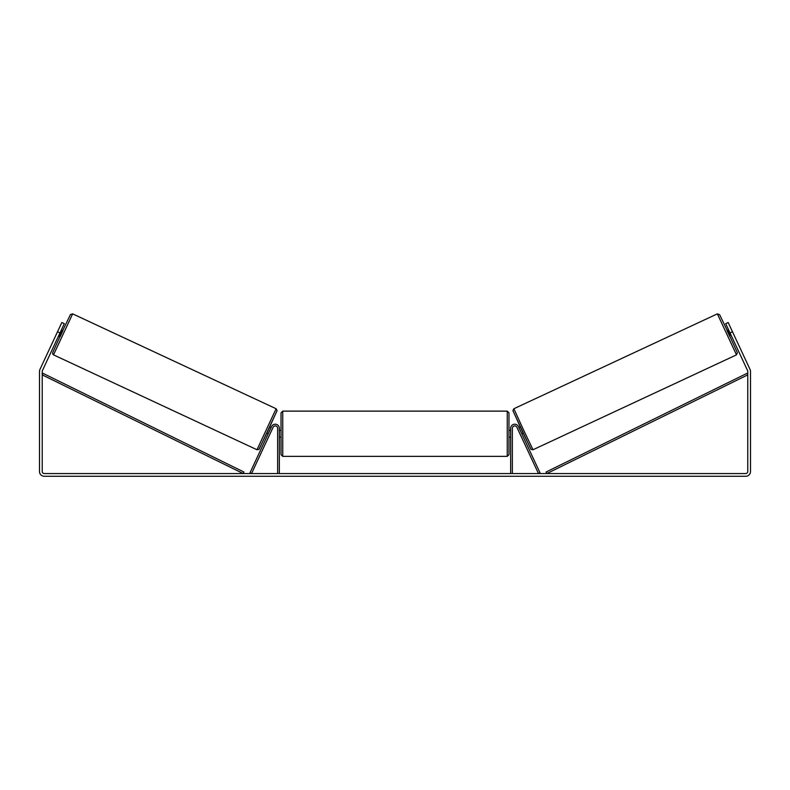 <?xml version="1.0" encoding="UTF-8"?>
<svg xmlns="http://www.w3.org/2000/svg" width="790" height="790" viewBox="0 0 790 790"><rect width="100%" height="100%" fill="white"/><g stroke="black" fill="none" stroke-linecap="round" stroke-linejoin="round"><path stroke-width="1.19" d="M512.364 473.556L512.364 428.308A2.38 2.38 0 0 1 516.907 427.301L538.474 473.556L540.014 472.835L518.447 426.58A4.078 4.078 0 0 0 510.666 428.308L510.666 473.556M736.487 354.858L533.003 449.747L523.237 429.335L513.885 408.736L717.36 313.857L736.487 354.858L737.386 352.775L727.215 330.467L719.641 314.677L717.36 313.857M729.901 336.728L727.027 330.556L728.577 329.835M731.135 328.877L733.831 334.654M728.992 330.714L731.046 335.118M518.921 427.597L520.274 426.965M521.795 433.759L523.148 433.137M517.796 429.197L517.381 428.318M519.336 428.476L521.39 432.881M517.766 429.207L520.255 434.48M730.701 335.276L728.647 330.872M59.981 332.916L57.522 331.77L61.827 322.518L64.296 323.663L42.413 370.599A2.044 2.044 0 0 0 42.225 371.458L42.225 471.512A2.044 2.044 0 0 0 44.26 473.556L745.74 473.556A2.044 2.044 0 0 0 747.774 471.512L747.774 371.458A2.044 2.044 0 0 0 747.587 370.599L725.704 323.663L728.173 322.518L732.478 331.77L730.019 332.916M57.522 331.77L39.944 369.453A4.76 4.76 0 0 0 39.5 371.458L39.5 471.512A4.76 4.76 0 0 0 44.26 476.271L745.74 476.271A4.76 4.76 0 0 0 750.5 471.512L750.5 371.458A4.76 4.76 0 0 0 750.056 369.453L732.478 331.77M277.636 473.556L277.636 428.308A2.38 2.38 0 0 0 273.093 427.301L251.526 473.556L249.986 472.835L271.553 426.58A4.078 4.078 0 0 1 279.334 428.308L279.334 473.556M281.033 433.75L281.033 412.824L282.741 411.126L282.741 456.373L281.033 454.675L281.033 433.75M507.259 411.126L508.967 412.824L508.967 454.675L507.259 456.373L507.259 411.126L282.741 411.126M510.666 436.179L510.666 431.32M279.334 431.32L279.334 436.179M276.115 408.736L72.641 313.857L53.513 354.858L256.997 449.747L276.115 408.736L277.083 410.553L268.254 430.125L258.913 449.421L256.997 449.747M58.549 335.997L60.099 336.728L62.973 330.556L61.423 329.835M61.008 330.714L58.954 335.118M58.865 328.877L56.169 334.654M272.204 429.197L272.619 428.318M271.079 427.597L269.726 426.965M268.205 433.759L266.852 433.137M269.746 434.48L272.234 429.207M270.664 428.476L268.61 432.881M59.299 335.276L61.353 330.872M42.225 374.865L243.182 473.556L243.932 472.025L42.976 373.334L42.225 374.865M747.774 374.865L546.818 473.556L546.068 472.025L747.024 373.334L747.774 374.865M513.056 410.998L530.742 448.927M53.513 354.858L52.683 354.029L52.683 352.587L62.785 330.467L70.458 314.509L72.641 313.857M276.944 410.998L259.258 448.927M533.003 449.747L531.087 449.421L521.746 430.125L512.917 410.553L513.885 408.736M508.967 430.343L510.666 430.343M510.666 437.147L508.967 437.147M507.259 456.373L282.741 456.373M281.033 430.343L279.334 430.343M281.033 437.147L279.334 437.147"/></g></svg>
